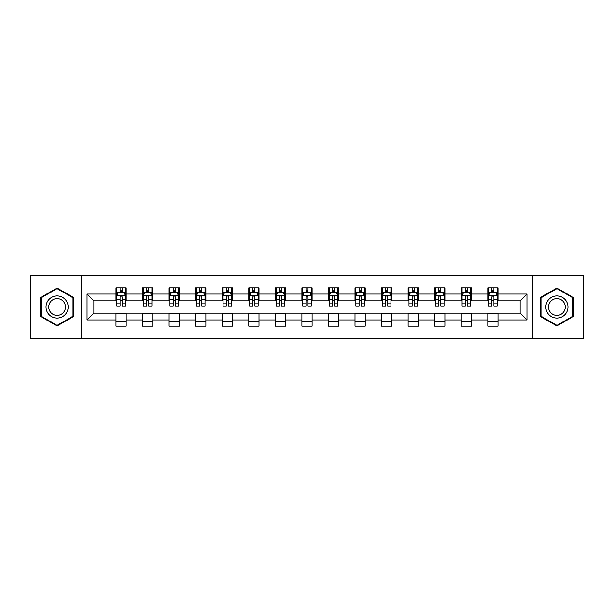 <?xml version="1.0" encoding="UTF-8"?>
<svg xmlns="http://www.w3.org/2000/svg" width="614" height="614" viewBox="0 0 614 614"><rect width="100%" height="100%" fill="white"/><g stroke="black" fill="none" stroke-linecap="round" stroke-linejoin="round"><path stroke-width="0.92" d="M532.568 338.498L583.3 338.498L583.3 275.502L532.568 275.502L532.568 338.498L81.432 338.498L81.432 275.502L30.7 275.502L30.7 338.498L81.432 338.498M532.568 275.502L81.432 275.502M498.008 294.06L498.008 287.851L487.792 287.851L487.792 294.06L471.452 294.06L471.452 287.851L461.237 287.851L461.237 294.06L444.897 294.06L444.897 287.851L434.681 287.851L434.681 294.06L418.334 294.06L418.334 287.851L408.126 287.851L408.126 294.06L391.778 294.06L391.778 287.851L381.563 287.851L381.563 294.06L365.223 294.06L365.223 287.851L355.007 287.851L355.007 294.06L338.667 294.06L338.667 287.851L328.452 287.851L328.452 294.06L312.104 294.06L312.104 287.851L301.896 287.851L301.896 294.06L285.548 294.06L285.548 287.851L275.333 287.851L275.333 294.06L258.993 294.06L258.993 287.851L248.777 287.851L248.777 294.06L232.437 294.06L232.437 287.851L222.222 287.851L222.222 294.06L205.874 294.06L205.874 287.851L195.666 287.851L195.666 294.06L179.319 294.06L179.319 287.851L169.103 287.851L169.103 294.06L152.763 294.06L152.763 287.851L142.548 287.851L142.548 294.06L126.208 294.06L126.208 287.851L115.992 287.851L115.992 294.06L87.05 294.06L87.05 319.94L93.858 313.132L115.992 313.132L115.992 326.149L126.208 326.149L126.208 313.132L142.548 313.132L142.548 326.149L152.763 326.149L152.763 313.132L169.103 313.132L169.103 326.149L179.319 326.149L179.319 313.132L195.666 313.132L195.666 326.149L205.874 326.149L205.874 313.132L222.222 313.132L222.222 326.149L232.437 326.149L232.437 313.132L248.777 313.132L248.777 326.149L258.993 326.149L258.993 313.132L275.333 313.132L275.333 326.149L285.548 326.149L285.548 313.132L301.896 313.132L301.896 326.149L312.104 326.149L312.104 313.132L328.452 313.132L328.452 326.149L338.667 326.149L338.667 313.132L355.007 313.132L355.007 326.149L365.223 326.149L365.223 313.132L381.563 313.132L381.563 326.149L391.778 326.149L391.778 313.132L408.126 313.132L408.126 326.149L418.334 326.149L418.334 313.132L434.681 313.132L434.681 326.149L444.897 326.149L444.897 313.132L461.237 313.132L461.237 326.149L471.452 326.149L471.452 313.132L487.792 313.132L487.792 326.149L498.008 326.149L498.008 313.132L520.142 313.132L520.142 300.868L498.008 300.868L498.008 294.06L526.95 294.06L526.95 319.94L498.008 319.94M487.792 319.94L471.452 319.94M461.237 319.94L444.897 319.94M434.681 319.94L418.334 319.94M408.126 319.94L391.778 319.94M381.563 319.94L365.223 319.94M355.007 319.94L338.667 319.94M328.452 319.94L312.104 319.94M301.896 319.94L285.548 319.94M275.333 319.94L258.993 319.94M248.777 319.94L232.437 319.94M222.222 319.94L205.874 319.94M195.666 319.94L179.319 319.94M169.103 319.94L152.763 319.94M142.548 319.94L126.208 319.94M115.992 319.94L87.05 319.94M487.792 294.06L487.792 300.868L471.452 300.868L471.452 294.06M461.237 294.06L461.237 300.868L444.897 300.868L444.897 294.06M434.681 294.06L434.681 300.868L418.334 300.868L418.334 294.06M408.126 294.06L408.126 300.868L391.778 300.868L391.778 294.06M381.563 294.06L381.563 300.868L365.223 300.868L365.223 294.06M355.007 294.06L355.007 300.868L338.667 300.868L338.667 294.06M328.452 294.06L328.452 300.868L312.104 300.868L312.104 294.06M301.896 294.06L301.896 300.868L285.548 300.868L285.548 294.06M275.333 294.06L275.333 300.868L258.993 300.868L258.993 294.06M248.777 294.06L248.777 300.868L232.437 300.868L232.437 294.06M222.222 294.06L222.222 300.868L205.874 300.868L205.874 294.06M195.666 294.06L195.666 300.868L179.319 300.868L179.319 294.06M169.103 294.06L169.103 300.868L152.763 300.868L152.763 294.06M142.548 294.06L142.548 300.868L126.208 300.868L126.208 294.06M115.992 294.06L115.992 300.868L93.858 300.868L87.05 294.06M93.858 300.868L93.858 313.132M526.95 319.94L520.142 313.132M520.142 300.868L526.95 294.06M115.992 292.103L116.844 292.103M120.075 292.103L122.117 292.103M125.356 292.103L126.208 292.103M115.992 300.699L116.844 300.699M120.075 300.699L122.117 300.699M125.356 300.699L126.208 300.699M115.992 313.301L126.208 313.301M115.992 321.897L126.208 321.897M142.548 313.301L152.763 313.301M142.548 321.897L152.763 321.897M142.548 292.103L143.4 292.103M146.631 292.103L148.68 292.103M151.911 292.103L152.763 292.103M142.548 300.699L143.4 300.699M146.631 300.699L148.68 300.699M151.911 300.699L152.763 300.699M169.103 313.301L179.319 313.301M169.103 321.897L179.319 321.897M169.103 292.103L169.955 292.103M173.194 292.103L175.236 292.103M178.467 292.103L179.319 292.103M169.103 300.699L169.955 300.699M173.194 300.699L175.236 300.699M178.467 300.699L179.319 300.699M195.666 313.301L205.874 313.301M195.666 321.897L205.874 321.897M195.666 292.103L196.511 292.103M199.75 292.103L201.791 292.103M205.022 292.103L205.874 292.103M195.666 300.699L196.511 300.699M199.75 300.699L201.791 300.699M205.022 300.699L205.874 300.699M222.222 313.301L232.437 313.301M222.222 321.897L232.437 321.897M222.222 292.103L223.074 292.103M226.305 292.103L228.347 292.103M231.585 292.103L232.437 292.103M222.222 300.699L223.074 300.699M226.305 300.699L228.347 300.699M231.585 300.699L232.437 300.699M248.777 313.301L258.993 313.301M248.777 321.897L258.993 321.897M248.777 292.103L249.629 292.103M252.861 292.103L254.91 292.103M258.141 292.103L258.993 292.103M248.777 300.699L249.629 300.699M252.861 300.699L254.91 300.699M258.141 300.699L258.993 300.699M275.333 313.301L285.548 313.301M275.333 321.897L285.548 321.897M275.333 292.103L276.185 292.103M279.424 292.103L281.465 292.103M284.696 292.103L285.548 292.103M275.333 300.699L276.185 300.699M279.424 300.699L281.465 300.699M284.696 300.699L285.548 300.699M301.896 313.301L312.104 313.301M301.896 321.897L312.104 321.897M301.896 292.103L302.74 292.103M305.979 292.103L308.021 292.103M311.26 292.103L312.104 292.103M301.896 300.699L302.74 300.699M305.979 300.699L308.021 300.699M311.26 300.699L312.104 300.699M328.452 313.301L338.667 313.301M328.452 321.897L338.667 321.897M328.452 292.103L329.304 292.103M332.535 292.103L334.576 292.103M337.815 292.103L338.667 292.103M328.452 300.699L329.304 300.699M332.535 300.699L334.576 300.699M337.815 300.699L338.667 300.699M355.007 313.301L365.223 313.301M355.007 321.897L365.223 321.897M355.007 292.103L355.859 292.103M359.09 292.103L361.139 292.103M364.371 292.103L365.223 292.103M355.007 300.699L355.859 300.699M359.09 300.699L361.139 300.699M364.371 300.699L365.223 300.699M381.563 313.301L391.778 313.301M381.563 321.897L391.778 321.897M381.563 292.103L382.415 292.103M385.653 292.103L387.695 292.103M390.926 292.103L391.778 292.103M381.563 300.699L382.415 300.699M385.653 300.699L387.695 300.699M390.926 300.699L391.778 300.699M408.126 313.301L418.334 313.301M408.126 321.897L418.334 321.897M408.126 292.103L408.978 292.103M412.209 292.103L414.25 292.103M417.489 292.103L418.334 292.103M408.126 300.699L408.978 300.699M412.209 300.699L414.25 300.699M417.489 300.699L418.334 300.699M434.681 313.301L444.897 313.301M434.681 321.897L444.897 321.897M434.681 292.103L435.533 292.103M438.764 292.103L440.806 292.103M444.045 292.103L444.897 292.103M434.681 300.699L435.533 300.699M438.764 300.699L440.806 300.699M444.045 300.699L444.897 300.699M461.237 313.301L471.452 313.301M461.237 321.897L471.452 321.897M461.237 292.103L462.089 292.103M465.32 292.103L467.369 292.103M470.6 292.103L471.452 292.103M461.237 300.699L462.089 300.699M465.32 300.699L467.369 300.699M470.6 300.699L471.452 300.699M487.792 313.301L498.008 313.301M487.792 321.897L498.008 321.897M487.792 292.103L488.644 292.103M491.883 292.103L493.925 292.103M497.156 292.103L498.008 292.103M487.792 300.699L488.644 300.699M491.883 300.699L493.925 300.699M497.156 300.699L498.008 300.699M57.087 325.973L73.519 316.486L73.519 297.514L57.087 288.027L40.662 297.514L40.662 316.486L57.087 325.973M573.338 297.514L556.913 288.027L540.481 297.514L540.481 316.486L556.913 325.973L573.338 316.486L573.338 297.514M122.117 290.061L120.075 290.061M125.356 303.846L122.117 303.846L122.117 305.979L125.356 305.979L125.356 295.595L123.652 292.187L118.54 292.187L116.844 295.595L116.844 305.979L120.075 305.979L120.075 303.846L116.844 303.846M116.844 295.595L116.844 287.851M125.356 295.595L125.356 287.851M120.075 292.187L120.075 287.851M122.117 287.851L122.117 292.187M122.117 303.846L122.117 296.869C121.442 295.557 120.758 295.557 120.075 296.869L120.075 303.846M66.673 312.534A11.067 11.067 0 0 0 62.62 297.414A11.067 11.067 0 0 0 47.501 301.466A11.067 11.067 0 0 0 51.553 316.586A11.067 11.067 0 0 0 66.673 312.534M64.34 311.191A8.381 8.381 0 0 0 61.277 299.747A8.381 8.381 0 0 0 49.834 302.809A8.381 8.381 0 0 0 52.896 314.253A8.381 8.381 0 0 0 64.34 311.191M41.169 316.187L41.169 297.813L57.087 288.618L73.005 297.813L73.005 316.187L57.087 325.382L41.169 316.187M556.913 295.933A11.067 11.067 0 0 0 545.846 307A11.067 11.067 0 0 0 556.913 318.067A11.067 11.067 0 0 0 567.981 307A11.067 11.067 0 0 0 556.913 295.933M556.913 298.619A8.381 8.381 0 0 0 548.532 307A8.381 8.381 0 0 0 556.913 315.381A8.381 8.381 0 0 0 565.294 307A8.381 8.381 0 0 0 556.913 298.619M572.831 316.187L556.913 325.382L540.995 316.187L540.995 297.813L556.913 288.618L572.831 297.813L572.831 316.187M148.68 290.061L146.631 290.061M151.911 303.846L148.68 303.846L148.68 305.979L151.911 305.979L151.911 295.595L150.207 292.187L145.104 292.187L143.4 295.595L143.4 305.979L146.631 305.979L146.631 303.846L143.4 303.846M143.4 295.595L143.4 287.851M151.911 295.595L151.911 287.851M146.631 292.187L146.631 287.851M148.68 287.851L148.68 292.187M148.68 303.846L148.68 296.869C147.997 295.557 147.314 295.557 146.631 296.869L146.631 303.846M175.236 290.061L173.194 290.061M178.467 303.846L175.236 303.846L175.236 305.979L178.467 305.979L178.467 295.595L176.763 292.187L171.659 292.187L169.955 295.595L169.955 305.979L173.194 305.979L173.194 303.846L169.955 303.846M169.955 295.595L169.955 287.851M178.467 295.595L178.467 287.851M173.194 292.187L173.194 287.851M175.236 287.851L175.236 292.187M175.236 303.846L175.236 296.869C174.553 295.557 173.869 295.557 173.194 296.869L173.194 303.846M201.791 290.061L199.75 290.061M205.022 303.846L201.791 303.846L201.791 305.979L205.022 305.979L205.022 295.595L203.326 292.187L198.215 292.187L196.511 295.595L196.511 305.979L199.75 305.979L199.75 303.846L196.511 303.846M196.511 295.595L196.511 287.851M205.022 295.595L205.022 287.851M199.75 292.187L199.75 287.851M201.791 287.851L201.791 292.187M201.791 303.846L201.791 296.869C201.108 295.557 200.433 295.557 199.75 296.869L199.75 303.846M228.347 290.061L226.305 290.061M231.585 303.846L228.347 303.846L228.347 305.979L231.585 305.979L231.585 295.595L229.882 292.187L224.778 292.187L223.074 295.595L223.074 305.979L226.305 305.979L226.305 303.846L223.074 303.846M223.074 295.595L223.074 287.851M231.585 295.595L231.585 287.851M226.305 292.187L226.305 287.851M228.347 287.851L228.347 292.187M228.347 303.846L228.347 296.869C227.671 295.557 226.988 295.557 226.305 296.869L226.305 303.846M254.91 290.061L252.861 290.061M258.141 303.846L254.91 303.846L254.91 305.979L258.141 305.979L258.141 295.595L256.437 292.187L251.333 292.187L249.629 295.595L249.629 305.979L252.861 305.979L252.861 303.846L249.629 303.846M249.629 295.595L249.629 287.851M258.141 295.595L258.141 287.851M252.861 292.187L252.861 287.851M254.91 287.851L254.91 292.187M254.91 303.846L254.91 296.869C254.227 295.557 253.544 295.557 252.861 296.869L252.861 303.846M281.465 290.061L279.424 290.061M284.696 303.846L281.465 303.846L281.465 305.979L284.696 305.979L284.696 295.595L282.993 292.187L277.889 292.187L276.185 295.595L276.185 305.979L279.424 305.979L279.424 303.846L276.185 303.846M276.185 295.595L276.185 287.851M284.696 295.595L284.696 287.851M279.424 292.187L279.424 287.851M281.465 287.851L281.465 292.187M281.465 303.846L281.465 296.869C280.782 295.557 280.099 295.557 279.424 296.869L279.424 303.846M308.021 290.061L305.979 290.061M311.26 303.846L308.021 303.846L308.021 305.979L311.26 305.979L311.26 295.595L309.556 292.187L304.444 292.187L302.74 295.595L302.74 305.979L305.979 305.979L305.979 303.846L302.74 303.846M302.74 295.595L302.74 287.851M311.26 295.595L311.26 287.851M305.979 292.187L305.979 287.851M308.021 287.851L308.021 292.187M308.021 303.846L308.021 296.869C307.338 295.557 306.662 295.557 305.979 296.869L305.979 303.846M334.576 290.061L332.535 290.061M337.815 303.846L334.576 303.846L334.576 305.979L337.815 305.979L337.815 295.595L336.111 292.187L331.007 292.187L329.304 295.595L329.304 305.979L332.535 305.979L332.535 303.846L329.304 303.846M329.304 295.595L329.304 287.851M337.815 295.595L337.815 287.851M332.535 292.187L332.535 287.851M334.576 287.851L334.576 292.187M334.576 303.846L334.576 296.869C333.901 295.557 333.218 295.557 332.535 296.869L332.535 303.846M361.139 290.061L359.09 290.061M364.371 303.846L361.139 303.846L361.139 305.979L364.371 305.979L364.371 295.595L362.667 292.187L357.563 292.187L355.859 295.595L355.859 305.979L359.09 305.979L359.09 303.846L355.859 303.846M355.859 295.595L355.859 287.851M364.371 295.595L364.371 287.851M359.09 292.187L359.09 287.851M361.139 287.851L361.139 292.187M361.139 303.846L361.139 296.869C360.456 295.557 359.773 295.557 359.09 296.869L359.09 303.846M387.695 290.061L385.653 290.061M390.926 303.846L387.695 303.846L387.695 305.979L390.926 305.979L390.926 295.595L389.222 292.187L384.118 292.187L382.415 295.595L382.415 305.979L385.653 305.979L385.653 303.846L382.415 303.846M382.415 295.595L382.415 287.851M390.926 295.595L390.926 287.851M385.653 292.187L385.653 287.851M387.695 287.851L387.695 292.187M387.695 303.846L387.695 296.869C387.012 295.557 386.336 295.557 385.653 296.869L385.653 303.846M414.25 290.061L412.209 290.061M417.489 303.846L414.25 303.846L414.25 305.979L417.489 305.979L417.489 295.595L415.785 292.187L410.674 292.187L408.978 295.595L408.978 305.979L412.209 305.979L412.209 303.846L408.978 303.846M408.978 295.595L408.978 287.851M417.489 295.595L417.489 287.851M412.209 292.187L412.209 287.851M414.25 287.851L414.25 292.187M414.25 303.846L414.25 296.869C413.575 295.557 412.892 295.557 412.209 296.869L412.209 303.846M440.806 290.061L438.764 290.061M444.045 303.846L440.806 303.846L440.806 305.979L444.045 305.979L444.045 295.595L442.341 292.187L437.237 292.187L435.533 295.595L435.533 305.979L438.764 305.979L438.764 303.846L435.533 303.846M435.533 295.595L435.533 287.851M444.045 295.595L444.045 287.851M438.764 292.187L438.764 287.851M440.806 287.851L440.806 292.187M440.806 303.846L440.806 296.869C440.131 295.557 439.447 295.557 438.764 296.869L438.764 303.846M467.369 290.061L465.32 290.061M470.6 303.846L467.369 303.846L467.369 305.979L470.6 305.979L470.6 295.595L468.896 292.187L463.793 292.187L462.089 295.595L462.089 305.979L465.32 305.979L465.32 303.846L462.089 303.846M462.089 295.595L462.089 287.851M470.6 295.595L470.6 287.851M465.32 292.187L465.32 287.851M467.369 287.851L467.369 292.187M467.369 303.846L467.369 296.869C466.686 295.557 466.003 295.557 465.32 296.869L465.32 303.846M493.925 290.061L491.883 290.061M497.156 303.846L493.925 303.846L493.925 305.979L497.156 305.979L497.156 295.595L495.46 292.187L490.348 292.187L488.644 295.595L488.644 305.979L491.883 305.979L491.883 303.846L488.644 303.846M488.644 295.595L488.644 287.851M497.156 295.595L497.156 287.851M491.883 292.187L491.883 287.851M493.925 287.851L493.925 292.187M493.925 303.846L493.925 296.869C493.242 295.557 492.566 295.557 491.883 296.869L491.883 303.846M125.31 295.511L116.883 295.511M116.844 292.394L118.441 292.394M123.752 292.394L125.356 292.394M120.075 299.279L116.844 299.279M125.356 299.279L122.117 299.279M122.117 291.143L120.075 291.143M151.865 295.511L143.438 295.511M143.4 292.394L144.996 292.394M150.307 292.394L151.911 292.394M146.631 299.279L143.4 299.279M151.911 299.279L148.68 299.279M148.68 291.143L146.631 291.143M178.428 295.511L170.001 295.511M169.955 292.394L171.559 292.394M176.87 292.394L178.467 292.394M173.194 299.279L169.955 299.279M178.467 299.279L175.236 299.279M175.236 291.143L173.194 291.143M204.984 295.511L196.557 295.511M196.511 292.394L198.115 292.394M203.426 292.394L205.022 292.394M199.75 299.279L196.511 299.279M205.022 299.279L201.791 299.279M201.791 291.143L199.75 291.143M231.539 295.511L223.112 295.511M223.074 292.394L224.67 292.394M229.981 292.394L231.585 292.394M226.305 299.279L223.074 299.279M231.585 299.279L228.347 299.279M228.347 291.143L226.305 291.143M258.095 295.511L249.668 295.511M249.629 292.394L251.226 292.394M256.545 292.394L258.141 292.394M252.861 299.279L249.629 299.279M258.141 299.279L254.91 299.279M254.91 291.143L252.861 291.143M284.658 295.511L276.231 295.511M276.185 292.394L277.789 292.394M283.1 292.394L284.696 292.394M279.424 299.279L276.185 299.279M284.696 299.279L281.465 299.279M281.465 291.143L279.424 291.143M311.214 295.511L302.786 295.511M302.74 292.394L304.344 292.394M309.656 292.394L311.26 292.394M305.979 299.279L302.74 299.279M311.26 299.279L308.021 299.279M308.021 291.143L305.979 291.143M337.769 295.511L329.342 295.511M329.304 292.394L330.9 292.394M336.211 292.394L337.815 292.394M332.535 299.279L329.304 299.279M337.815 299.279L334.576 299.279M334.576 291.143L332.535 291.143M364.332 295.511L355.905 295.511M355.859 292.394L357.455 292.394M362.774 292.394L364.371 292.394M359.09 299.279L355.859 299.279M364.371 299.279L361.139 299.279M361.139 291.143L359.09 291.143M390.888 295.511L382.461 295.511M382.415 292.394L384.019 292.394M389.33 292.394L390.926 292.394M385.653 299.279L382.415 299.279M390.926 299.279L387.695 299.279M387.695 291.143L385.653 291.143M417.443 295.511L409.016 295.511M408.978 292.394L410.574 292.394M415.885 292.394L417.489 292.394M412.209 299.279L408.978 299.279M417.489 299.279L414.25 299.279M414.25 291.143L412.209 291.143M443.999 295.511L435.572 295.511M435.533 292.394L437.13 292.394M442.441 292.394L444.045 292.394M438.764 299.279L435.533 299.279M444.045 299.279L440.806 299.279M440.806 291.143L438.764 291.143M470.562 295.511L462.135 295.511M462.089 292.394L463.693 292.394M469.004 292.394L470.6 292.394M465.32 299.279L462.089 299.279M470.6 299.279L467.369 299.279M467.369 291.143L465.32 291.143M497.117 295.511L488.69 295.511M488.644 292.394L490.248 292.394M495.559 292.394L497.156 292.394M491.883 299.279L488.644 299.279M497.156 299.279L493.925 299.279M493.925 291.143L491.883 291.143"/></g></svg>
